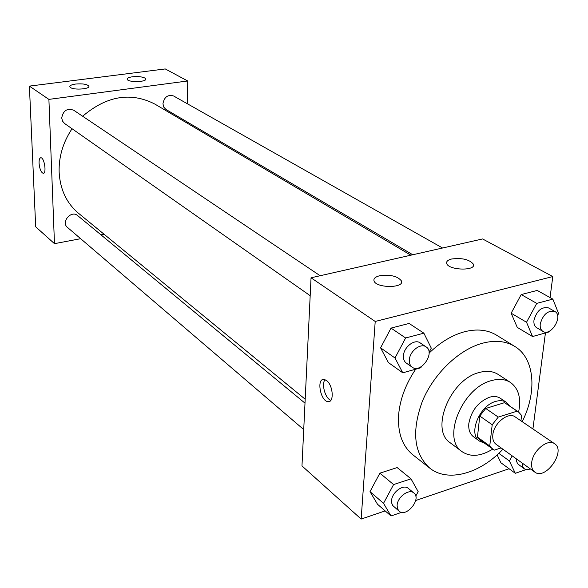 <?xml version="1.0" encoding="UTF-8"?>
<svg xmlns="http://www.w3.org/2000/svg" width="588" height="588" viewBox="0 0 588 588"><rect width="100%" height="100%" fill="white"/><g stroke="black" fill="none" stroke-linecap="round" stroke-linejoin="round"><path stroke-width="0.88" d="M531.714 462.477C532.831 450.599 547.876 438.354 554.602 443.734C566.406 450.849 545.517 480.727 534.786 472.083C532.236 470.128 531.214 466.931 531.714 462.477M534.786 472.083L496.022 444.263C493.472 442.308 492.406 439.155 492.825 434.819C493.729 423.228 508.407 411.519 515.161 416.885L554.602 443.734M479.779 416.032L485.754 408.454L504.548 402.67L517.139 411.159L498.242 417.083L492.207 424.756L479.779 416.032L477.449 437.09L480.19 440.162L494.361 450.129L501.108 447.909M520.939 420.817L521.615 415.451L518.469 411.901L517.139 411.159M492.207 424.756L489.745 445.991L492.479 449.078M485.754 408.454L498.242 417.083M477.449 437.09L489.745 445.991M504.548 402.67L518.469 411.901M509.789 406.051L506.525 402.442C503.556 400.509 499.94 400.163 495.677 401.413C479.433 405.522 467.916 434.054 479.492 441.103L484.005 442.933M479.492 441.103L473.45 436.722C469.841 433.937 468.305 429.505 468.842 423.419C471.326 410.6 478.213 401.869 489.503 397.223C493.751 395.989 497.36 396.341 500.329 398.274L506.525 402.442M518.623 412.012C521.343 398.319 518.623 388.462 510.443 382.45C505.21 379.128 498.852 378.518 491.384 380.627C462.234 387.668 441.47 438.854 462.058 451.657C470.518 457.266 480.712 456.442 492.634 449.181M510.443 382.45L498.146 374.424C492.913 371.101 486.585 370.469 479.154 372.527C450.158 379.37 429.74 430.041 450.305 442.86L462.058 451.657M522.188 421.67C537.351 391.777 534.742 358.312 514.757 346.42C505.783 340.989 494.978 339.938 482.344 343.26C458.816 349.676 433.797 373.667 422.397 401.192C411.446 431.283 413.879 453.576 429.703 468.077C447.733 482.763 480.065 473.715 502.931 449.217M429.093 353.109C440.243 342.319 451.966 335.219 464.27 331.816C476.802 328.618 487.548 329.736 496.515 335.153L514.757 346.42M429.703 468.077L412.857 454.803C402.265 446.108 397.525 432.709 398.649 414.591C400.06 399.178 405.727 384.045 415.657 369.213M550.052 297.565L552.793 276.566L375.21 321.46L361.15 519.064L385.162 510.899M415.672 500.52L509.083 468.746M532.912 428.961L545.436 332.933M429.049 352.33L431.283 348.14L423.867 333.168L409.123 323.444L391.027 328.104L380.59 347.846L388.381 362.553L402.773 372.814L420.81 367.772L421.478 366.53M557.556 315.447L558.6 313.536L552.852 299.123L537.212 290.435L521.196 294.559L511.148 313.198L517.249 327.369L532.559 336.534L548.523 332.073L548.891 331.389M500.939 462.785L497.095 454.884L500.939 462.785L515.301 473.296L526.025 469.614M415.76 496.125L418.171 491.656L411.005 478.838L397.172 467.585L379.892 473.156L369.999 491.656L377.503 504.254L391.013 515.97L401.633 512.324M375.21 321.46L311.045 277.793L482.579 238.949L552.793 276.566M311.045 277.793L301.975 465.916L361.15 519.064M326.538 380.539C333.073 385.103 334.381 402.589 328.155 401.633C320.644 401.685 316.197 378.474 323.907 379.407L326.538 380.539M325.054 379.664C321.195 383.942 325.304 398.613 330.846 400.303M451.643 258.999C462.072 257.728 469.312 259.44 473.362 264.13C476.633 271.097 448.563 270.465 446.718 263.527C446.152 261.491 447.799 259.977 451.643 258.999M379.642 275.75C390.248 274.375 397.51 276.095 401.42 280.902C404.794 288.304 375.916 288.282 374.012 280.866C373.431 278.565 375.306 276.86 379.642 275.75M305.187 399.23L78.557 213.304C66.576 203.176 60.101 189.424 59.131 172.041C58.734 156.753 63.041 142.318 72.045 128.735M82.636 116.24C106.737 95.8 130.83 91.757 154.901 104.105L410.865 255.192M305.003 403.155L77.609 215.568C71.266 209.82 60.704 222.139 67.466 227.409L303.724 429.556M412.769 254.758L165.985 109.471L163.758 107.112L162.942 103.738C164.25 96.969 167.8 94.389 173.607 95.984L442.566 248.011M310.185 295.69L64.599 123.517L62.534 121.15L61.718 117.982C63.144 110.559 67.128 107.972 73.691 110.228L320.151 275.735M48.9 99.387L187.704 80.975L165.243 68.936L29.4 86.113L48.9 99.387L54.471 243.667L80.652 238.699M100.967 234.84L104.083 234.244M187.454 123.318L187.462 122.113M187.572 103.878L187.704 80.975M144.81 78.006L145.721 78.902C147.265 82.151 127.787 82.57 127.199 79.284C127.052 78.145 128.794 77.307 132.44 76.778C137.717 76.271 141.84 76.675 144.81 78.006M70.567 87.583L69.832 86.774C69.7 85.539 71.611 84.635 75.565 84.055C82.665 83.496 87.097 84.194 88.884 86.164C90.324 89.023 74.242 90.295 70.567 87.583M29.4 86.113L35.684 226.799L54.471 243.667M40.704 157.76C39.536 158.128 38.992 159.936 39.065 163.185C38.992 159.723 39.609 157.907 40.895 157.753C44.409 157.54 46.827 173.901 43.203 173.32C41.013 172.335 39.631 168.954 39.065 163.185C39.639 168.954 41.02 172.328 43.211 173.32L43.211 173.32M34.596 202.463L34.618 202.897M30.054 100.761L30.076 101.224M411.005 478.838L393.592 484.571L383.53 503.313L391.013 515.97M399.09 511.156L392.718 505.504L391.696 503.085L391.579 500.608C391.895 492.252 403.508 483.784 408.285 488.363L413.901 492.994C421.861 498.859 406.279 517.991 399.09 511.156L397.473 508.701L397.12 505.327C397.459 496.941 409.123 488.415 413.901 492.994M397.172 467.585L379.892 473.156L393.592 484.571M379.892 473.156L369.999 491.656L383.53 503.313M369.999 491.656L377.503 504.254M512.185 455.862L509.399 460.97L515.301 473.296M530.457 468.974L527.135 469.746L524.415 468.901L517.675 463.829L516.624 461.47L516.507 458.963M498.815 453.304L509.399 460.97M524.415 468.901L522.754 466.593L522.401 463.197M423.867 333.168L405.632 337.975L395.011 357.996L402.773 372.814M412.181 367.191L406.271 363.053C404.176 361.488 403.228 359.04 403.434 355.711C403.809 347.023 414.709 338.688 420.141 342.877L426.131 346.898C435.583 352.587 420.876 373.968 412.181 367.191C410.079 365.626 409.138 363.171 409.351 359.827C409.748 351.095 420.699 342.708 426.131 346.898M409.123 323.444L391.027 328.104L405.632 337.975M391.027 328.104L380.59 347.846L395.011 357.996M380.59 347.846L388.381 362.553M552.852 299.123L536.741 303.379L526.525 322.253L532.559 336.534M542.981 331.419L536.704 327.722C534.521 326.303 533.603 323.804 533.97 320.232C536.785 310.633 541.644 306.524 548.53 307.906L554.874 311.493C563.583 315.822 551.052 336.792 542.981 331.419C540.791 330 539.887 327.494 540.254 323.9C543.106 314.257 547.979 310.126 554.874 311.493M537.212 290.435L521.196 294.559L536.741 303.379M521.196 294.559L511.148 313.198L526.525 322.253M511.148 313.198L517.249 327.369M328.155 401.633L330.015 401.104M473.362 264.13L473.156 266.114M401.42 280.902L401.259 282.946M145.721 78.902L145.721 79.343M88.884 86.164L88.891 86.583"/></g></svg>
